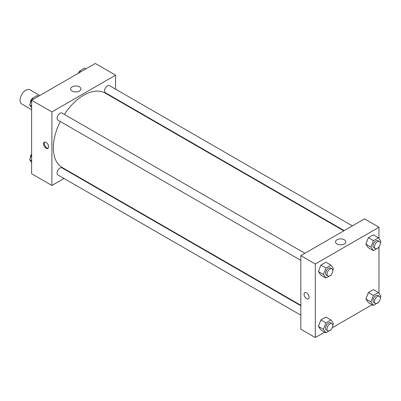 <?xml version="1.0" encoding="UTF-8"?>
<svg xmlns="http://www.w3.org/2000/svg" width="401" height="401" viewBox="0 0 401 401"><rect width="100%" height="100%" fill="white"/><g stroke="black" fill="none" stroke-linecap="round" stroke-linejoin="round"><path stroke-width="0.6" d="M39.814 95.503L29.935 89.799A8.185 4.727 120 0 0 23.624 91.989A8.185 4.727 120 0 0 20.05 100.23A8.185 4.727 120 0 0 21.744 103.979L31.629 109.684M64.005 178.465L51.889 185.462L31.629 173.763L31.629 100.23L95.308 63.463L115.568 75.162L115.568 89.152M115.568 98.606L115.568 99.062M72.14 86.852A5.133 2.962 180 0 1 77.734 86.21A5.133 2.962 180 0 1 80.902 88.952A5.133 2.962 180 0 1 75.769 91.914A5.133 2.962 180 0 1 70.636 88.952A5.133 2.962 180 0 1 72.14 86.852M51.889 185.462L51.889 111.929L31.629 100.23M51.889 111.929L115.568 75.162M46.1 148.275A3.584 2.07 60 0 1 43.759 145.122A3.584 2.07 60 0 1 44.31 142.25A3.584 2.07 60 0 1 47.894 144.32A3.584 2.07 60 0 1 47.894 148.455A3.584 2.07 60 0 1 46.1 148.275M44.712 142.104A3.584 2.07 -120 0 0 44.601 145.032A3.584 2.07 -120 0 0 46.832 147.854A3.584 2.07 -120 0 0 48.22 148.18M72.591 173.508L72.195 173.738M304.915 253.287L62.04 113.062A4.095 2.366 120 0 0 57.95 115.428A4.095 2.366 120 0 0 57.95 120.155L300.82 260.374M300.82 305.737L62.04 167.879A4.095 2.366 120 0 0 58.887 168.971A4.095 2.366 120 0 0 57.102 173.092A4.095 2.366 120 0 0 57.95 174.966L300.82 315.191M352.389 225.878L109.513 85.654A4.095 2.366 120 0 0 106.36 86.751A4.095 2.366 120 0 0 104.571 90.872A4.095 2.366 120 0 0 105.418 92.746L344.198 230.605M60.29 121.503A42.982 24.817 120 0 0 53.338 147.859A42.982 24.817 120 0 0 62.24 167.533L300.82 305.281M343.802 230.831L105.222 93.087A42.982 24.817 120 0 0 64.386 114.415M324.655 332.133L315.296 337.537L300.82 329.181L300.82 255.648L364.504 218.881L378.975 227.237L378.975 238.495M332.329 327.702L372.128 304.725M318.389 271.577L320.895 275.146L318.389 271.577L320.895 265.116L318.389 271.577L323.452 274.5L325.958 268.043L330.97 265.146L333.482 268.715L332.795 270.474M325.908 262.224L320.895 265.116L325.908 262.224L330.97 265.146M365.857 244.169L368.364 247.738L365.857 244.169L368.364 237.708L365.857 244.169L370.925 247.096L373.431 240.635L378.444 237.738L380.95 241.307L380.268 243.066M373.376 234.816L368.364 237.708L373.376 234.816L378.444 237.738M365.857 298.986L368.364 302.549L365.857 298.986L368.364 292.524L365.857 298.986L370.925 301.908L373.431 295.447L378.444 292.555L380.95 296.118L380.268 297.883M373.376 289.632L368.364 292.524L373.376 289.632L378.444 292.555M315.296 337.537L315.296 264.003L378.975 227.237M378.975 246.911L378.975 293.311M318.389 326.394L320.895 329.958L318.389 326.394L320.895 319.933L318.389 326.394L323.452 329.316L325.958 322.855L330.97 319.963L333.482 323.527L332.795 325.291M325.908 317.036L320.895 319.933L325.908 317.036L330.97 319.963M336.995 243.958A5.133 2.962 180 0 1 335.492 241.863A5.133 2.962 180 0 1 340.624 238.896A5.133 2.962 180 0 1 345.757 241.863A5.133 2.962 180 0 1 342.589 244.6A5.133 2.962 180 0 1 336.995 243.958M315.296 264.003L300.82 255.648M309.146 297.216A3.584 2.07 60 0 1 308.404 298.86A3.584 2.07 60 0 1 304.82 296.79A3.584 2.07 60 0 1 304.82 292.655A3.584 2.07 60 0 1 307.582 293.612A3.584 2.07 60 0 1 309.146 297.216M304.82 292.655A3.584 2.07 -120 0 0 304.82 296.79A3.584 2.07 -120 0 0 308.404 298.855M331.126 274.775L330.97 275.176L325.958 278.068L323.452 274.5M331.958 268.896L330.514 268.063A4.095 2.366 120 0 0 327.356 269.161A4.095 2.366 120 0 0 325.572 273.276A4.095 2.366 120 0 0 326.419 275.151L327.868 275.988A4.095 2.366 120 0 0 331.958 273.622A4.095 2.366 120 0 0 331.958 268.896A4.095 2.366 120 0 0 328.805 269.993A4.095 2.366 120 0 0 327.021 274.114A4.095 2.366 120 0 0 327.868 275.988M325.958 278.068L320.895 275.146M325.958 268.043L320.895 265.116M378.599 247.372L378.444 247.768L373.431 250.66L370.925 247.096M379.431 241.492L377.983 240.655A4.095 2.366 120 0 0 374.83 241.753A4.095 2.366 120 0 0 373.04 245.873A4.095 2.366 120 0 0 373.887 247.748L375.336 248.58A4.095 2.366 120 0 0 379.431 246.219A4.095 2.366 120 0 0 379.431 241.492A4.095 2.366 120 0 0 376.278 242.59A4.095 2.366 120 0 0 374.489 246.705A4.095 2.366 120 0 0 375.336 248.58M373.431 250.66L368.364 247.738M373.431 240.635L368.364 237.708M331.126 329.592L325.958 332.885L323.452 329.316M331.958 323.712L330.514 322.875A4.095 2.366 120 0 0 327.356 323.973A4.095 2.366 120 0 0 325.572 328.093A4.095 2.366 120 0 0 326.419 329.968L327.868 330.805A4.095 2.366 120 0 0 331.958 328.439A4.095 2.366 120 0 0 331.958 323.712A4.095 2.366 120 0 0 328.805 324.81A4.095 2.366 120 0 0 327.021 328.93A4.095 2.366 120 0 0 327.868 330.805M325.958 332.885L320.895 329.958M325.958 322.855L320.895 319.933M378.599 302.184L373.431 305.477L370.925 301.908M379.431 296.304L377.983 295.472A4.095 2.366 120 0 0 374.83 296.565A4.095 2.366 120 0 0 373.04 300.685A4.095 2.366 120 0 0 373.887 302.56L375.336 303.397A4.095 2.366 120 0 0 379.431 301.031A4.095 2.366 120 0 0 379.431 296.304A4.095 2.366 120 0 0 376.278 297.402A4.095 2.366 120 0 0 374.489 301.522A4.095 2.366 120 0 0 375.336 303.397M373.431 305.477L368.364 302.549M373.431 295.447L368.364 292.524M31.629 107.689L29.654 104.882L32.16 98.42L37.173 95.523L38.476 96.275M31.629 106.019L29.654 104.882M33.463 99.172L32.16 98.42M32.005 98.816A4.095 2.366 120 0 0 30.326 102.821A4.095 2.366 120 0 0 30.336 103.117M78.882 72.952L79.634 71.012L84.646 68.115L85.949 68.867M80.932 71.764L79.634 71.012M79.478 71.408A4.095 2.366 120 0 0 78.275 73.298M31.629 162.505L29.654 159.693L31.629 154.606M31.629 160.836L29.654 159.693M31.629 154.089A4.095 2.366 120 0 0 30.326 157.633A4.095 2.366 120 0 0 30.336 157.934"/></g></svg>
